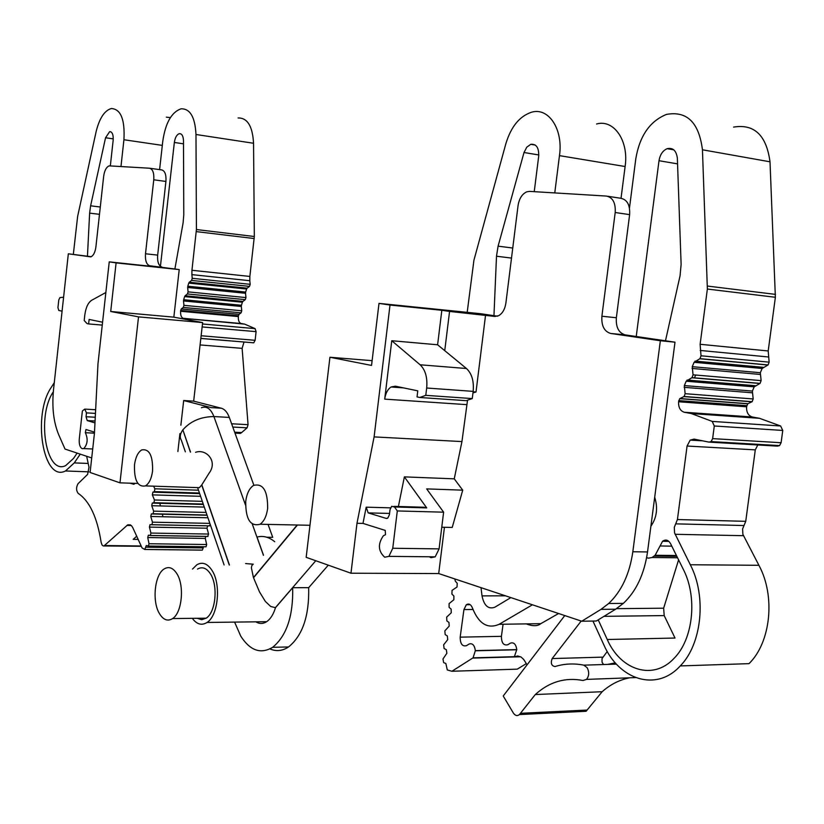 <?xml version="1.0" encoding="UTF-8"?>
<svg xmlns="http://www.w3.org/2000/svg" width="824" height="824" viewBox="0 0 824 824"><rect width="100%" height="100%" fill="white"/><g stroke="black" fill="none" stroke-linecap="round" stroke-linejoin="round"><path stroke-width="1.24" d="M94.492 432.147L85.964 429.51L85.346 432.713C88.168 438.935 87.632 444.229 83.739 448.586L82.245 448.699C79.938 447.411 78.95 444.188 79.279 439.027L82.359 411.011L84.718 409.095L86.469 412.886L86.046 416.738L87.241 420.59L94.966 422.897M102.258 325.099L88.621 323.935L89.116 319.434L102.578 322.215M105.863 292.51L91.691 300.255C88.106 302.624 85.799 307.579 84.79 315.108L84.203 320.505L87.056 323.605L88.621 323.935M253.864 485.223L229.309 417.428C227.362 412.257 224.695 409.188 221.306 408.22L193.671 401.144L202.632 322.575L138.525 316.869L119.974 482.843L90.104 472.471L94.43 433.445L97.984 363.755L109.242 261.867L148.691 266.059M153.758 179.797C154.181 172.958 152.77 169.095 149.525 168.22L161.648 169.898C164.924 170.784 166.345 174.626 165.923 181.445L153.758 179.797L145.498 253.771C145.065 260.59 146.476 264.586 149.721 265.761L155.118 266.543L148.711 265.864M138.525 316.869L110.715 311.482L173.843 317.158L202.632 322.575M109.242 261.867L116.102 262.887L110.715 311.482M91.711 457.959L65.024 449.07L58.803 434.969C53.56 422.352 51.799 407.272 53.519 389.701L68.33 253.802L90.795 256.872C93.411 255.739 95.11 252.443 95.893 246.994L103.67 176.243C104.524 170.424 106.368 166.963 109.211 165.861L149.525 168.22M137.865 483.441L119.974 482.843M116.102 262.887L179.22 269.582L173.843 317.158M149.721 265.761L179.22 269.582M68.33 253.802L91.237 256.707M165.923 181.445L157.662 255.121C157.23 261.908 158.651 265.884 161.926 267.058M390.514 507.852L366.196 507.172L362.972 523.405L385.241 530.409L385.508 534.694L383.356 535.755C377.691 544.046 378.144 551.204 384.705 557.209L388.918 556.365L392.76 548.269L397.302 510.942L394.521 506.987L391.668 506.307L390.03 509.665L389.412 514.753L387.795 518.08L386.199 518.399L368.163 512.889L389.567 513.434M394.521 506.987L426.719 507.893L423.835 507.224L393.954 506.379M426.719 507.893L404.368 476.88L398.394 506.502M366.196 507.172L368.163 512.889M397.302 510.942L443.621 512.178L426.667 488.9L462.728 490.167L454.251 478.837L461.945 441.571L467.538 400.207M581.744 621.224L600.995 609.358L615.631 609.214L596.329 621.018L581.744 621.224L438.708 573.566L350.973 573.216L356.988 523.271L374.106 436.895L461.945 441.571M356.988 523.271L362.972 523.405M454.251 478.837L404.368 476.88M441.767 527.226L452.232 527.442L462.728 490.167M429.304 556.777L430.942 557.663L435.216 556.839L439.089 548.877L443.621 512.178M438.708 573.566L444.435 527.278M372.118 360.665L329.93 357.256L306.168 557.323L350.973 573.216M374.106 436.895L390.01 305.034L378.999 303.387L371.542 365.423L329.93 357.256M390.01 305.034L441.829 310.288L437.606 344.782L391.761 340.724L384.705 399.135L466.518 404.625M441.829 310.288L449.564 311.431L444.744 350.653L466.466 368.513C471.833 373.55 474.068 381.172 473.161 391.369L472.265 398.579L466.209 400.67L419.797 397.487L417.037 396.9L417.768 390.844L395.355 386.188L391.07 386.992C387.661 389.258 385.539 393.306 384.705 399.135M600.995 609.358L608.709 603.487C621.564 591.241 629.608 573.998 632.832 551.761L660.354 340.745L610.697 333.452C604.25 331.536 601.314 325.789 601.891 316.22L615.198 212.51C615.744 202.9 612.809 197.42 606.392 196.071L529.585 191.384L526.804 191.817C522.117 193.939 519.202 198.543 518.049 205.619L505.885 303.088C504.916 309.309 502.465 313.532 498.52 315.747L494.637 316.406L449.564 311.431M497.428 316.179L480.341 313.676L378.999 303.387M437.606 344.782L444.744 350.653M391.761 340.724L420.127 364.785C425.411 369.894 427.594 377.629 426.678 388.011L425.781 395.345L419.797 397.487M473.11 391.771L476.014 391.987L472.976 392.883M615.631 609.214L623.366 603.374C636.252 591.199 644.306 574.06 647.53 551.946L675 342.187L625.189 334.884C618.721 332.978 615.775 327.262 616.352 317.745L629.629 214.631L615.198 212.51M660.354 340.745L675 342.187M607.7 196.267L620.781 198.275C627.229 199.614 630.175 205.073 629.629 214.631M485.563 315.077L476.014 391.987M472.265 398.579L425.781 395.345M245.727 501.342C245.562 519.192 250.342 526.824 260.085 524.239C264.071 521.365 266.585 516.112 267.635 508.501C267.779 490.743 263.072 483.06 253.493 485.429C249.373 488.272 246.788 493.576 245.727 501.342M269.953 648.91C276.215 651.65 282.416 651.001 288.544 646.964C302.593 635.592 309.309 615.827 308.67 587.677L292.685 587.697C293.293 616.012 286.608 635.881 272.641 647.314C260.775 654.38 250.166 650.692 240.804 636.231L234.593 622.099M268.058 524.404L272.734 537.33L266.791 537.227M193.671 401.144L183.68 400.526L211.171 407.612L221.306 408.22M183.68 400.526L180.868 425.215M179.91 433.599L177.881 451.521M292.685 587.697L275.474 607.7C273.455 614.364 270.519 619.03 266.646 621.687C263.031 623.984 259.426 624.036 255.821 621.821M263.515 555.242L257.037 537.073C263.124 535.466 269.026 537.011 274.711 541.708M192.497 569.075L196.854 564.78C202.416 561.607 207.473 563.503 212.046 570.455C221.254 584.288 218.216 615.724 207.03 622.46C201.726 625.766 196.812 624.396 192.301 618.34M197.502 569.096C202.251 566.376 206.577 567.994 210.47 573.937C218.298 585.74 215.692 612.479 206.165 618.185L201.695 619.699L197.235 618.288M159.403 613.54C151.832 601.211 154.706 574.41 164.192 568.931C168.868 566.17 173.122 567.798 176.944 573.823C184.627 585.761 182.001 612.809 172.618 618.567C167.705 621.615 163.296 619.936 159.403 613.54M328.271 565.161L308.67 587.677M152.564 471.04C152.965 455.672 149.36 448.627 141.749 449.904C137.969 452.242 135.548 457.238 134.497 464.86C134.075 480.279 137.732 487.293 145.446 485.903C149.144 483.523 151.523 478.569 152.564 471.04M197.379 487.602L199.387 487.674L201.705 484.996L209.08 473.182C218.185 461.203 206.041 448.452 195.587 452.314M297.176 525.012L253.452 577.552L251.372 567.829L251.876 565.47L253.287 564.193L245.624 563.564M253.452 577.552L259.467 591.828L265.39 601.489L270.715 606.485L275.474 607.7M86.654 456.269L88.992 467.239L87.612 474.397L78.095 483.647C76.055 487.242 76.076 490.476 78.167 493.36C89.579 501.054 97.232 517.359 101.125 542.295L102.032 544.994L103.288 545.952L141.316 546.291M110.344 165.83L113.166 140.234C113.465 134.642 112.301 131.778 109.664 131.644L110.931 131.83M87.457 256.151L89.631 213.128L90.609 205.815L105.554 137.752L113.259 138.885M105.554 137.752L109.664 131.644M77.137 453.107L73.542 458.412L65.714 465.581C45.989 475.747 36.349 416.048 53.303 391.884M135.115 483.348L133.849 484.275L129.996 483.183M153.614 486.17L154.871 488.797L154.397 491.609L152.903 492.134L199.645 493.576M104.102 545.818L127.782 524.806L131.48 525.681L132.777 527.638L142.058 547.919L144.756 549.474L146.301 545.529L148.433 546.044L149.02 543.737L147.733 537.536L148.33 535.229L150.359 535.476L150.926 533.066L149.432 527.102L149.999 524.682L151.925 524.703L152.471 522.179L150.761 516.473L151.317 513.949L153.12 513.754L153.645 511.137L151.74 505.709L152.275 503.093L153.954 502.702L154.448 499.993L152.347 494.874L152.903 492.134M210.233 524.476L209.327 525.897L151.688 524.754M149.432 527.102L207.009 528.205L207.638 525.815M207.009 528.205L208.575 534.055L207.679 536.465L150.236 535.528M147.733 537.536L205.3 538.433L205.65 536.383M205.3 538.433L206.649 544.52L206.052 546.776L148.382 546.065M145.663 547.208L203.198 547.919L203.446 546.745M203.198 547.919L202.354 550.102L200.788 550.123M54.281 382.686L51.387 387.198C32.095 414.585 42.982 482.586 65.477 470.978L74.284 462.903L80.247 454.137M63.592 297.237L59.946 297.598L58.792 299.905L57.938 307.702L58.803 310.473L62.078 311.142M120.974 166.479L123.93 139.74C125.011 119.511 120.829 109.108 111.364 108.521C104.545 110.498 99.467 118.172 96.14 131.552L77.621 216.475L73.336 254.338M166.335 117.142L170.362 117.605M159.599 169.62L162.792 141.1C165.48 122.91 171.557 112.146 181.023 108.82C190.107 108.531 195.092 117.08 195.978 134.487L196.421 229.536L191.94 270.282L249.857 276.442L254.328 236.509L253.545 143.263C252.587 126.185 247.427 117.76 238.074 117.966M191.94 270.282L191.889 274.629L249.816 280.706L249.857 276.442M191.889 274.629L192.229 278.316L191.58 280.428L189.263 282.241L247.148 288.153L249.528 286.381L250.187 284.321L249.816 280.706M189.263 282.241L188.748 283.106L246.623 289.008L247.148 288.153M188.748 283.106L187.79 286.227L245.645 292.067L246.623 289.008M187.79 286.227L187.666 287.473L245.521 293.272L245.645 292.067M187.666 287.473L188.068 291.861L187.429 293.962L185.122 295.754L242.936 301.388L245.305 299.648L245.954 297.588L245.521 293.272M185.122 295.754L184.607 296.609L242.411 302.223L242.936 301.388M184.607 296.609L183.659 299.72L241.442 305.271L242.411 302.223M183.659 299.72L183.525 300.945L241.319 306.477L241.442 305.271M183.525 300.945L183.937 305.344L183.288 307.424L181.311 308.949L239.063 314.315L241.092 312.832L241.751 310.782L241.319 306.477M181.311 308.949L180.672 310.442L238.414 315.777L239.063 314.315M180.672 310.442L180.6 311.256L238.342 316.571L238.414 315.777M180.6 311.256C180.425 315.232 181.311 317.59 183.278 318.322L241.113 323.513C239.094 322.792 238.167 320.474 238.342 316.571M183.278 318.322L244.677 324.131L255.09 328.632L256.089 331.65L255.131 340.312L253.74 342.815L200.819 338.468M241.113 323.513L244.677 324.131M186.739 318.929L189.232 320.052M200.088 344.937L242.122 348.356L244.017 342.001M242.122 348.356L248.055 424.679L247.107 427.821L241.648 432.569L240.34 433.414L237.291 433.259M174.894 268.954L183.083 222.985L183.783 214.992L183.484 140.451C183.175 135.795 181.785 133.529 179.313 133.663L180.899 133.91M160.423 266.379L174.348 142.47C175.1 137.526 176.758 134.59 179.313 133.663M138.164 539.421L133.189 539.349L136.712 536.239M162.936 516.751L162.338 514.155M160.443 505.936L159.825 503.248M607.257 651.465L602.004 658.592L602.056 662.249L603.559 664.535M615.322 662.877L607.556 664.412M629.66 677.802C619.576 679.79 610.409 684.425 602.159 691.717L535.301 694.539C549.33 681.819 565.233 677.132 583.011 680.5L586.492 679.398C589.15 676.02 589.376 672.126 587.172 667.708L583.845 665.153C573.906 663.207 564.286 663.67 554.995 666.564C551.421 665.833 550.473 663.166 552.162 658.572L602.746 657.13M535.301 694.539L519.439 714.573C517.235 716.272 515.175 715.726 513.28 712.925L503.227 695.992L564.77 615.569M602.159 691.717L587.1 710.051L520.438 713.316M581.497 711.503L586.091 711.277L587.1 710.051M621.028 198.285L625.107 166.52C629.052 140.883 613.911 118.975 596.566 123.991M709.691 442.158L777.506 446.124L779.556 445.599L781.101 442.725L782.759 430.447L780.616 425.987L759.512 418.304L752.374 417.006C748.305 415.739 746.369 412.33 746.575 406.798L747.708 403.801L752.168 401.669L753.177 398.96L752.374 391.07L754.197 386.847L760.089 383.376L761.129 380.626L760.315 372.716L762.159 368.462L768.071 364.939L769.142 362.148L768.195 350.973L775.374 297.279L770.007 161.803C766.433 135.239 754.279 123.672 733.556 127.102M758.121 444.342L755.289 449.863L745.741 521.334L677.431 519.542L674.31 527.308L674.557 532.881L690.316 564.749C706.755 596.205 701.966 643.987 680.264 665.926C656.563 692.109 619.02 680.099 603.765 644.677L592.961 621.059M680.264 665.926L749.016 663.65C770.904 642.298 775.6 595.886 758.904 565.295L742.867 534.302L742.609 528.884L745.741 521.334M526.351 663.608L517.245 669.15L451.913 671.261L447.298 669.943L445.846 663.475L443.631 662.609L442.982 658.953L446.866 653.267L446.299 649.652L444.105 648.539L443.621 644.842L447.741 639.599L447.329 635.953L445.187 634.614L444.847 630.885L449.193 626.096L448.946 622.419L446.845 620.874L446.67 617.135L451.233 612.799L451.14 609.111L449.101 607.36L449.09 603.611L453.839 599.748L453.9 596.061L451.933 594.114L452.046 590.396L457.032 586.976L457.227 583.33L455.342 581.188L454.807 578.932M678.595 559.856L663.65 608.205L664.196 615.59L603.971 616.342M668.882 541.378L662.568 541.265C665.638 539.112 668.295 539.895 670.54 543.624L683.25 569.24C697.701 597.07 693.303 639.228 674.022 658.366C653.298 680.871 620.668 670.458 607.247 639.506L675.011 638.044L664.196 615.59M692.582 381.759L693.149 380.554M694.354 377.969L695.734 375.044M665.483 340.786L680.058 275.783L681.118 264.401L677.349 158.043C676.267 150.555 672.868 147.434 667.141 148.68C662.764 150.607 660.055 154.624 659.004 160.711L636.231 336.501M650.898 526.196C656.8 517.719 658.067 508.068 654.699 497.233M646.624 557.673L648.395 558.167L652.031 557.508L655.152 555.263L662.568 541.265M607.247 639.506L598.214 619.854M481.02 587.666L482.019 595.896C484.1 605.794 488.385 609.564 494.863 607.195L510.849 597.606M532.428 604.795L499.138 624.293C487.654 629.248 478.754 623.83 472.461 608.04C470.937 604.352 468.897 603.25 466.343 604.734L463.933 609.575L460.183 637.148L501.414 636.334C501.476 642.957 503.608 645.759 507.821 644.729L510.406 643.132C513.857 642.071 515.979 644.224 516.782 649.6L475.345 650.62L473.079 657.83L451.913 671.261M472.894 657.974L514.32 656.831L516.782 649.6M527.082 664.814L523.714 659.468L521.129 657.068L517.647 655.956L514.32 656.841M526.155 623.881C532.788 626.343 537.66 626.271 540.801 623.665L558.59 613.509M501.414 636.334L503.083 624.231M460.183 637.148C460.225 643.874 462.326 646.716 466.497 645.676L469.052 644.049C472.451 642.957 474.552 645.151 475.345 650.62M581.178 621.039L552.162 658.572M779.556 445.599L711.091 441.582L709.052 442.127L694.066 439.11L690.172 440.109L687.072 446.031L677.431 519.542M711.091 441.582L712.626 438.626L714.295 425.987L712.194 421.404L691.336 413.566L684.281 412.247C680.264 410.949 678.368 407.458 678.574 401.762L679.718 398.682L684.126 396.478L685.125 393.687L684.353 385.581L686.176 381.224L692.016 377.639L693.046 374.807L692.263 366.68L694.096 362.303L699.957 358.646L701.028 355.783L700.122 344.288L707.363 289.049L702.45 149.783C698.968 122.508 687 110.715 666.513 114.402C649.961 121.087 639.733 135.795 635.84 158.527L629.474 207.998M554.768 192.919L559.465 155.633C563.42 129.316 548.578 106.965 531.511 112.239C519.563 116.205 511.004 126.721 505.833 143.788L473.934 260.178L467.187 312.348M493.957 315.674L496.501 256.223L498.087 246.16L524.013 152.512L538.803 154.953M534.24 191.673L538.7 156.117C538.978 147.723 536.342 143.788 530.78 144.313L526.783 147.177L524.013 152.522M759.512 418.304L691.336 413.566M87.241 420.59L95.059 421.002M86.046 416.738L95.254 417.243M86.469 412.886L95.45 413.391M85.346 432.713L94.441 433.167M145.498 253.771L157.662 255.121M386.199 518.399L387.095 518.42M439.089 548.877L392.76 548.269M494.637 316.406L495.183 316.468M466.466 368.513L420.127 364.785M647.53 551.946L632.832 551.761M625.189 334.884L610.697 333.452M601.891 316.22L616.352 317.745M426.678 388.011L473.161 391.369M229.309 417.428L213.91 416.553C210.82 408.766 206.649 405.83 201.417 407.736M263.443 555.335L252.309 524.115M245.48 504.999L213.91 416.553C200.829 416.738 190.488 421.167 182.866 429.84L190.375 452.077M229.422 564.996L201.818 484.852M229.257 564.996L201.705 484.996M190.529 452.088L182.866 429.84M185.349 451.851L181.383 440.294C179.57 437.328 180.034 433.887 182.763 429.984M315.788 560.732L275.36 607.7M297.433 525.022L253.524 577.768M90.609 205.815L100.291 207.009M89.631 213.128L99.488 214.322M154.871 488.797L198.491 490.198M154.345 491.629L199.46 493.03L154.397 491.609M152.347 494.874L200.582 496.316M154.448 499.993L202.302 501.342M153.831 502.743L203.25 504.092M152.388 503.052L203.363 504.432M151.74 505.709L204.28 507.09M153.645 511.137L206.103 512.425M152.945 513.805L207.02 515.082M151.503 513.898L207.061 515.206M150.761 516.473L207.936 517.771M152.471 522.179L209.863 523.374M150.926 533.066L208.575 534.055M149.02 543.737L206.649 544.52M144.828 549.433L202.354 550.102M104.524 545.519L141.172 545.993M74.284 462.903L88.178 463.449M123.93 139.74L162.307 145.385M195.978 134.487L253.545 143.263M196.421 229.536L254.328 236.509M196.308 231.616L254.225 238.538M192.229 278.316L250.187 284.321M191.58 280.428L249.528 286.381M188.068 291.861L245.954 297.588M187.429 293.962L245.305 299.648M183.937 305.344L241.751 310.782M183.288 307.424L241.092 312.832M202.477 323.976L255.09 328.632M202.138 326.932L256.089 331.65M201.128 335.749L255.131 340.312M231.606 423.773L248.055 424.679M232.79 427.048L247.107 427.821M234.665 432.209L241.648 432.569M174.348 142.47L183.505 143.829M126.855 525.444L131.335 525.527M616.434 664.123L583.845 665.153M677.555 163.873L659.004 160.711M677.565 557.786L652.031 557.508M676.854 556.344L654.101 556.087M671.797 546.147L660.065 545.962M663.65 608.205L616.527 608.658M505.442 595.804L482.019 595.896M520.603 656.769L472.729 658.088M475.355 650.795L516.792 649.765M499.138 624.293L540.801 623.665M472.976 609.492L463.933 609.575M781.101 442.725L712.626 438.626M782.759 430.447L714.295 425.987M780.616 425.987L712.194 421.404M752.374 417.006L684.281 412.247M746.575 406.798L678.574 401.762M746.688 405.686L678.698 400.618M747.934 403.678L679.934 398.548M751.941 401.803L683.899 396.612M753.177 398.96L685.125 393.687M752.158 392.78L684.147 387.332M752.374 391.07L684.353 385.581M754.197 386.847L686.176 381.224M755.227 385.704L687.195 380.049M759.893 383.49L691.81 377.752M761.129 380.626L693.046 374.807M760.109 374.436L692.057 368.441M760.315 372.716L692.263 366.68M762.159 368.462L694.096 362.303M763.199 367.308L695.126 361.108M767.896 365.032L699.782 358.749M769.142 362.148L701.028 355.783M768.287 356.957L700.184 350.447M768.195 350.973L700.122 344.288M775.374 297.279L707.363 289.049M775.508 294.384L707.507 286.072M770.007 161.803L702.45 149.783M625.107 166.52L559.465 155.633M511.498 258.087L496.501 256.223M512.755 248.034L498.087 246.16M755.289 449.863L687.072 446.031M744.103 525.537L675.793 523.858M743.454 535.693L675.124 534.302M758.904 565.295L690.316 564.749M85.469 409.137L95.635 409.724M83.739 448.586L92.71 448.987M435.216 556.839L388.918 556.365M391.07 386.992L403.554 387.888M623.366 603.374L608.709 603.487M288.544 646.964L272.641 647.314M172.618 618.567L206.165 618.185M199.387 487.674L145.446 485.903M224.107 564.965L197.606 487.612M207.03 622.46L266.646 621.687M309.978 525.279L260.085 524.239M152.852 492.165L199.655 493.607M153.954 502.702L203.24 504.051M152.275 503.093L203.384 504.473M153.12 513.754L206.999 515.031M151.317 513.949L207.082 515.258M151.925 524.703L209.574 525.846M149.999 524.682L151.132 524.703M150.359 535.476L207.998 536.424M148.33 535.229L148.845 535.24M148.433 546.044L206.052 546.776M144.756 549.474L202.282 550.144M65.477 470.978L88.889 471.843M200.829 338.396L253.74 342.815M234.995 433.136L240.34 433.414M127.782 524.806L130.439 524.857M635.51 677.586L586.492 679.398M586.091 711.277L519.439 714.573M673.774 149.844L667.141 148.68M676.442 555.52L655.152 555.263M473.079 657.83L514.506 656.687M470.226 604.703L466.343 604.734M747.708 403.801L679.718 398.682M752.168 401.669L684.126 396.478M755.021 385.817L686.989 380.173M760.089 383.376L692.016 377.639M763.024 367.411L694.951 361.211M768.071 364.939L699.957 358.646M535.301 145.076L530.78 144.313M702.666 440.84L690.172 440.109"/></g></svg>

